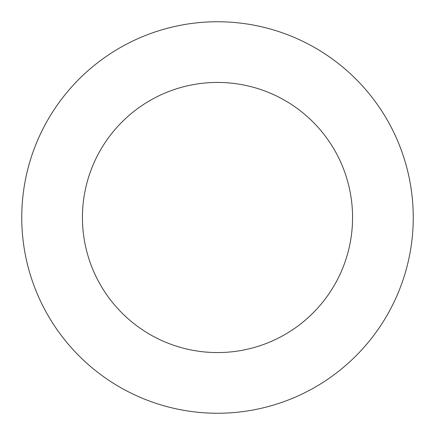 <?xml version="1.0" encoding="UTF-8"?>
<svg xmlns="http://www.w3.org/2000/svg" width="435" height="435" viewBox="0 0 435 435"><rect width="100%" height="100%" fill="white"/><g stroke="black" fill="none" stroke-linecap="round" stroke-linejoin="round"><path stroke-width="0.65" d="M82.432 217.5A135.067 135.067 0 0 1 285.034 100.528A135.067 135.067 0 0 1 285.034 334.471A135.067 135.067 0 0 1 82.432 217.5M21.75 217.5A195.75 195.75 0 0 1 315.375 47.975A195.75 195.75 0 0 1 315.375 387.025A195.75 195.75 0 0 1 21.75 217.5"/></g></svg>
